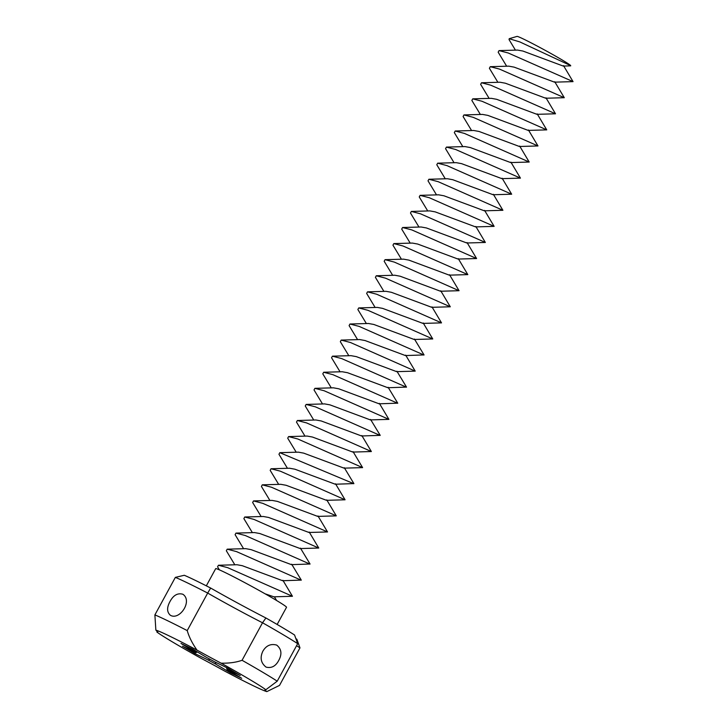 <?xml version="1.0" encoding="UTF-8"?>
<svg xmlns="http://www.w3.org/2000/svg" width="728" height="728" viewBox="0 0 728 728"><rect width="100%" height="100%" fill="white"/><g stroke="black" fill="none" stroke-linecap="round" stroke-linejoin="round"><path stroke-width="1.09" d="M266.858 691.6A61.116 2.557 -151.4 0 1 264.947 689.725A61.116 2.557 -151.4 0 1 265.847 689.744A64.173 2.685 -151.4 0 0 221.112 663.172A61.116 2.557 -151.4 0 1 196.997 650.113C192.283 643.397 189.025 636.891 187.223 630.594L207.689 593.065A76.395 3.203 -151.4 0 0 175.348 577.386L154.891 614.905L155.856 630.157A61.116 2.557 -151.4 0 1 157.758 632.031A61.116 2.557 -151.4 0 1 156.857 632.013A64.173 2.685 -151.4 0 0 201.592 658.585A61.116 2.557 -151.4 0 1 225.707 671.644A64.173 2.685 -151.4 0 0 266.858 691.6L279.516 685.403L299.972 647.875L296.869 639.266A67.222 2.812 -151.4 0 1 295.868 638.62M156.948 631.021L156.857 632.013M175.348 577.386L184.293 575.275A70.279 2.939 -151.4 0 1 210.656 588.051A67.222 2.812 -151.4 0 0 265.911 617.99A70.279 2.939 -151.4 0 1 294.567 635.007L297.679 643.652L277.222 681.18A76.395 3.203 -151.4 0 0 242.06 660.296C236.1 662.389 229.111 663.354 221.112 663.172M196.997 650.113A64.173 2.685 -151.4 0 0 155.856 630.157M230.367 672.79L241.723 678.296L227.145 669.642A18.337 0.764 -151.4 0 0 227.454 669.614A18.337 0.764 -151.4 0 0 226.836 669.059L240.24 675.557L227.891 668.222L214.487 661.725A18.337 0.764 -151.4 0 0 206.916 657.621L192.347 648.966L180.99 643.461L195.559 652.115A18.337 0.764 -151.4 0 0 195.286 652.079A18.337 0.764 -151.4 0 0 195.877 652.697L182.473 646.2L194.822 653.535L208.217 660.032A18.337 0.764 -151.4 0 0 215.797 664.136L230.367 672.79L230.876 671.853M187.223 630.594A76.395 3.203 -151.4 0 0 154.891 614.905M169.961 601.601C166.721 607.571 166.849 612.121 170.352 615.26C179.561 620.784 192.929 600.909 182.837 594.239C177.641 592.783 173.346 595.24 169.961 601.601M194.822 653.535L195.395 652.47M297.679 643.652A76.395 3.203 -151.4 0 0 262.526 622.768A61.116 2.557 -151.4 0 1 207.689 593.065L210.656 588.051M296.569 645.69A61.116 2.557 -151.4 0 0 299.972 647.875M265.847 689.744L277.222 681.18M265.911 617.99L262.526 622.768L242.06 660.296M208.217 660.032L209.964 659.25M215.361 662.143L215.797 664.136M226.554 667.576L226.836 669.059M195.559 652.115L196.888 651.669M197.443 651.997L195.877 652.697M278.706 660.505C282.182 654.154 281.518 649.021 276.722 645.099C270.861 643.488 266.257 645.499 262.899 651.123C259.796 657.657 260.842 662.981 266.048 667.094C271.408 668.468 275.63 666.275 278.706 660.505M509.2 38.702L517.053 36.4A30.558 1.283 28.6 0 1 544.453 49.941A30.558 1.283 28.6 0 1 570.67 65.629L519.856 41.933L509.2 38.702L509.054 39.594L515.433 50.141M506.661 66.221L498.17 52.189L499.035 50.605L517.562 50.077L522.913 51.051L563.263 66.075L570.707 65.848M499.035 50.605L508.262 52.998L573.045 81.627L563.508 65.629M497.897 82.309L489.398 68.268L490.262 66.685L508.799 66.157L514.141 67.14L554.499 82.155L573.045 81.627M490.262 66.685L499.499 69.087L564.282 97.707L554.736 81.718M489.125 98.389L480.635 84.357L481.499 82.765L500.027 82.237L505.378 83.22L545.727 98.235L564.282 97.707M481.499 82.765L490.727 85.167L555.51 113.796L545.964 97.798M480.362 114.469L471.862 100.437L472.727 98.853L491.264 98.326L496.605 99.299L536.955 114.323L555.51 113.796M472.727 98.853L481.963 101.247L546.746 129.875L537.2 113.877M471.589 130.558L463.09 116.516L463.954 114.933L482.491 114.405L487.842 115.388L528.191 130.403L546.746 129.875M463.954 114.933L473.191 117.335L537.974 145.955L528.428 129.966M462.817 146.637L454.327 132.605L455.191 131.013L473.719 130.485L479.07 131.468L519.419 146.492L537.974 145.955M455.191 131.013L464.419 133.415L529.201 162.044L519.665 146.046M454.054 162.717L445.554 148.685L446.419 147.102L464.955 146.574L470.297 147.556L510.656 162.572L529.201 162.044M446.419 147.102L455.655 149.495L520.438 178.123L510.892 162.126M445.281 178.806L436.791 164.774L437.655 163.181L456.183 162.653L461.534 163.636L501.883 178.651L520.438 178.123M437.655 163.181L446.883 165.584L511.666 194.212L502.12 178.214M436.518 194.886L428.019 180.853L428.883 179.261L447.42 178.733L452.761 179.716L493.111 194.74L511.666 194.212M428.883 179.261L438.12 181.663L502.902 210.292L493.356 194.294M427.746 210.974L419.246 196.933L420.111 195.35L438.647 194.822L443.998 195.805L484.348 210.82L502.902 210.292M420.111 195.35L429.347 197.752L494.13 226.372L484.584 210.383M418.973 227.054L410.483 213.022L411.347 211.429L429.875 210.902L435.226 211.884L475.575 226.899L494.13 226.372M411.347 211.429L420.575 213.832L485.358 242.46L475.821 226.463M410.21 243.134L401.71 229.102L402.575 227.518L421.112 226.99L426.453 227.964L466.812 242.988L485.358 242.46M402.575 227.518L411.811 229.912L476.594 258.54L467.048 242.542M401.437 259.223L392.947 245.181L393.812 243.598L412.339 243.07L417.69 244.053L458.039 259.068L476.594 258.54M393.812 243.598L403.039 246L467.822 274.62L458.276 258.631M392.674 275.302L384.175 261.27L385.039 259.678L403.576 259.15L408.918 260.133L449.267 275.148L467.822 274.62M385.039 259.678L394.276 262.08L459.059 290.709L449.513 274.711M383.902 291.382L375.402 277.35L376.267 275.766L394.804 275.239L400.154 276.221L440.504 291.236L459.059 290.709M376.267 275.766L385.503 278.16L450.286 306.788L440.74 290.791M375.129 307.471L366.639 293.43L367.504 291.846L386.031 291.318L391.382 292.301L431.731 307.316L450.286 306.788M367.504 291.846L376.731 294.249L441.514 322.877L431.977 306.879M206.324 585.84L215.688 568.659A40.331 1.693 28.6 0 1 251.915 586.486A40.331 1.693 28.6 0 1 286.523 607.279L277.15 624.46M219.401 569.86L217.572 566.848L218.436 565.256L227.664 567.658L292.447 596.287L282.901 580.289M265.156 593.839L273.892 596.814L292.447 596.287M218.436 565.256L236.964 564.728L242.315 565.711L282.664 580.735L301.283 580.089L291.673 564.209M234.835 564.801L226.335 550.759L227.2 549.176L236.436 551.578L301.219 580.198M227.2 549.176L245.736 548.648L251.078 549.631L291.437 564.646L310.046 564.009L300.446 548.12M243.598 548.712L235.108 534.68L235.972 533.096L245.2 535.49L309.982 564.118M235.972 533.096L254.5 532.568L259.851 533.542L300.2 548.566L318.755 548.038L309.209 532.041M252.37 532.632L243.871 518.6L244.735 517.007L253.972 519.41L318.755 548.038M244.735 517.007L263.272 516.48L268.623 517.462L308.972 532.477L327.527 531.95L317.981 515.961M261.143 516.552L252.643 502.511L253.508 500.928L262.744 503.33L327.527 531.95M253.508 500.928L272.044 500.4L277.386 501.383L317.736 516.398L336.291 515.87L326.745 499.872M269.906 500.464L261.416 486.431L262.28 484.839L271.508 487.241L336.291 515.87M262.28 484.839L280.808 484.311L286.159 485.294L326.508 500.318L345.063 499.79L335.517 483.792M278.678 484.384L270.179 470.352L271.044 468.759L280.28 471.162L345.063 499.79M271.044 468.759L289.58 468.231L294.922 469.214L335.28 484.229L353.89 483.592L344.289 467.704M287.442 468.295L278.951 454.263L279.816 452.68L353.826 483.701M279.816 452.68L298.344 452.152L303.694 453.135L344.044 468.15L362.599 467.622L353.053 451.624M296.214 452.215L287.715 438.183L288.579 436.591L297.816 438.993L362.599 467.622M288.579 436.591L307.116 436.063L312.467 437.046L352.816 452.07L371.371 451.533L361.825 435.544M304.986 436.136L296.487 422.094L297.352 420.511L306.588 422.913L371.371 451.533M297.352 420.511L315.888 419.983L321.23 420.966L361.579 435.981L380.198 435.344L370.588 419.455M313.75 420.047L305.26 406.015L306.124 404.431L315.351 406.825L380.134 435.453M306.124 404.431L324.652 403.904L330.002 404.877L370.352 419.901L388.907 419.374L379.361 403.376M322.522 403.967L314.023 389.935L314.887 388.343L324.124 390.745L388.907 419.374M314.887 388.343L333.424 387.815L338.766 388.798L379.124 403.812L397.734 403.175L388.133 387.296M331.286 387.887L322.795 373.846L323.66 372.263L332.887 374.665L397.67 403.285M323.66 372.263L342.187 371.735L347.538 372.718L387.887 387.733L406.506 387.096L396.897 371.207M340.058 371.799L331.559 357.767L332.423 356.183L341.659 358.576L406.442 387.205M332.423 356.183L350.96 355.655L356.311 356.629L396.66 371.653L415.215 371.125L405.669 355.127M348.83 355.719L340.331 341.687L341.195 340.094L350.432 342.497L415.215 371.125M341.195 340.094L359.732 339.567L365.074 340.549L405.423 355.564L424.042 354.927L414.432 339.039M357.594 339.639L349.103 325.598L349.968 324.015L359.195 326.417L423.978 355.036M349.968 324.015L368.495 323.487L373.846 324.47L414.196 339.485L432.751 338.957L423.205 322.959M366.366 323.55L357.867 309.518L358.731 307.926L367.968 310.328L432.751 338.957M358.731 307.926L377.268 307.398L382.61 308.381L422.968 323.405L441.514 322.877M274.392 596.796L276.631 600.518"/></g></svg>
